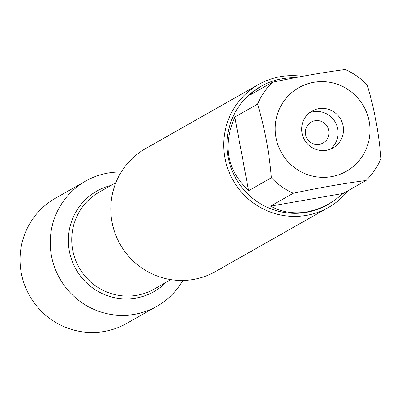 <?xml version="1.0" encoding="UTF-8"?>
<svg xmlns="http://www.w3.org/2000/svg" width="401" height="401" viewBox="0 0 401 401"><rect width="100%" height="100%" fill="white"/><g stroke="black" fill="none" stroke-linecap="round" stroke-linejoin="round"><path stroke-width="0.6" d="M319.397 144.345A12.025 11.799 -119.6 0 1 311.261 122.094A12.025 11.799 -119.6 0 1 327.452 126.731A12.025 11.799 -119.6 0 1 319.397 144.345M258.545 84.511L145.623 148.57A70.721 69.398 60.4 0 0 115.162 233.527A70.721 69.398 60.4 0 0 193.503 279.457A70.721 69.398 60.4 0 0 215.412 271.592L328.334 207.538A70.721 69.398 -119.6 0 1 306.424 215.397A70.721 69.398 -119.6 0 1 228.084 169.468A70.721 69.398 -119.6 0 1 258.545 84.511A70.721 69.398 -119.6 0 1 280.459 76.651A70.721 69.398 -119.6 0 1 302.249 76.34M108.029 173.057A72.02 70.671 -119.6 0 1 121.262 172.019A72.02 70.671 -119.6 0 0 85.714 181.062A72.02 70.671 -119.6 0 0 54.691 267.577A72.02 70.671 -119.6 0 0 134.47 314.349A72.02 70.671 -119.6 0 0 156.786 306.344A72.02 70.671 -119.6 0 0 182.786 280.474A72.02 70.671 -119.6 0 1 63.373 284.284A72.02 70.671 -119.6 0 1 108.029 173.057M348.028 190.711A70.721 69.398 -119.6 0 1 328.334 207.538M326.469 150.31A21.218 20.817 60.4 0 0 333.041 147.954A21.218 20.817 60.4 0 0 340.685 119.227A21.218 20.817 60.4 0 0 312.103 111.042A21.218 20.817 60.4 0 0 302.966 136.53A21.218 20.817 60.4 0 0 326.469 150.31M331.401 176.671A48.09 47.193 60.4 0 0 364.624 108.075A48.09 47.193 60.4 0 0 289.467 94.691A48.09 47.193 60.4 0 0 280.525 150.921A48.09 47.193 60.4 0 0 331.401 176.671M380.95 158.606C378.815 132.676 374.218 108.135 367.171 84.977A67.894 66.621 60.4 0 0 345.226 69.518C323.437 72.37 299.201 76.611 272.52 82.24A67.894 66.621 60.4 0 0 257.567 104.155C264.615 127.312 269.206 151.854 271.347 177.783A67.894 66.621 60.4 0 0 293.291 193.237C319.973 187.608 344.208 183.367 365.998 180.515A67.894 66.621 60.4 0 0 380.95 158.606M295.241 77.664C282.765 77.679 271.607 80.436 261.768 85.939L255.382 90.16L249.783 95.137L272.52 82.24M234.831 117.052C222.425 145.553 227.021 170.094 248.61 190.681L234.831 117.052L257.567 104.155M248.61 190.681L271.347 177.783M270.555 206.134C281.723 212.209 293.898 214.149 307.091 211.949L316.539 209.538L325.767 205.648L334.148 200.68L343.256 193.417L270.555 206.134L293.291 193.237M343.256 193.417L365.998 180.515M328.765 204.044L327.411 204.806A67.894 66.621 -119.6 0 1 306.379 212.355A67.894 66.621 -119.6 0 1 231.171 168.265A67.894 66.621 -119.6 0 1 260.414 86.701L261.768 85.939M309.532 112.776A21.218 20.817 -119.6 0 1 335.301 122.28A21.218 20.817 -119.6 0 1 330.234 149.272M156.786 306.344L126.586 323.477A72.02 70.671 -119.6 0 1 104.275 331.482A72.02 70.671 -119.6 0 1 24.496 284.71A72.02 70.671 -119.6 0 1 55.518 198.189L85.714 181.062M115.864 182.681L99.172 192.149A55.739 54.696 60.4 0 0 79.097 267.612A55.739 54.696 60.4 0 0 154.174 289.106L170.866 279.637M165.999 282.399A57.819 56.741 -119.6 0 1 76.015 269.362A57.819 56.741 -119.6 0 1 110.997 185.437"/></g></svg>
